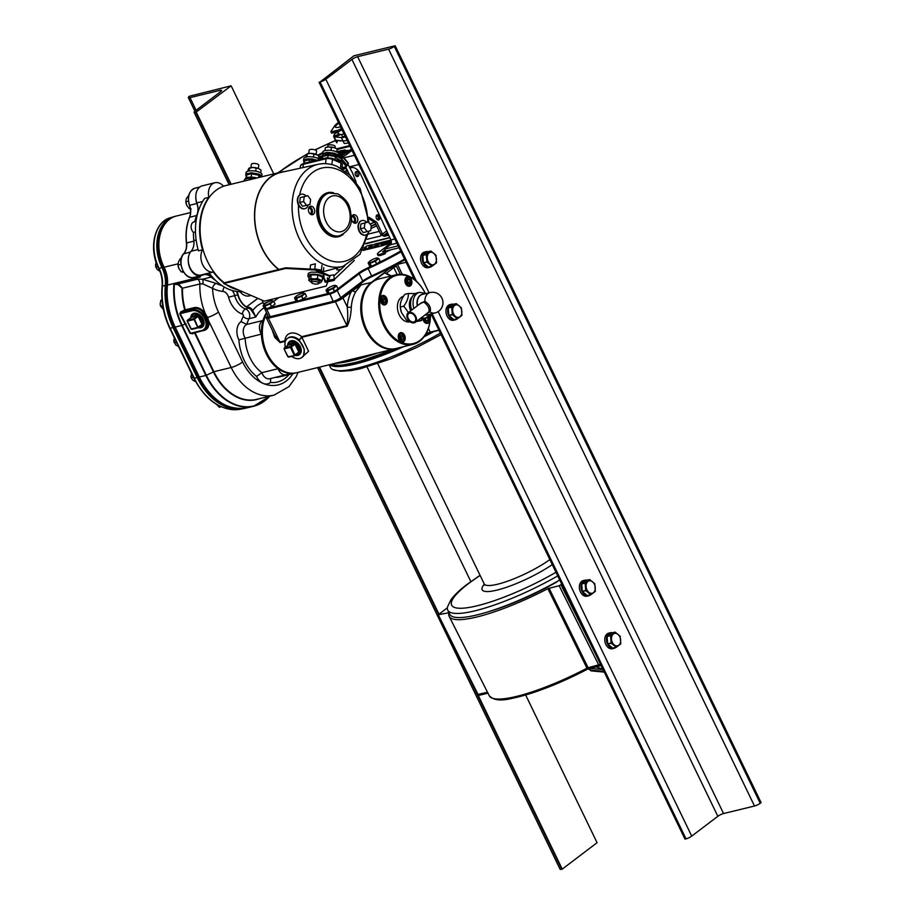 <?xml version="1.0" encoding="UTF-8"?>
<svg xmlns="http://www.w3.org/2000/svg" width="915" height="915" viewBox="0 0 915 915"><rect width="100%" height="100%" fill="white"/><g stroke="black" fill="none" stroke-linecap="round" stroke-linejoin="round"><path stroke-width="1.37" d="M285.308 347.185A11.941 8.121 52.8 0 1 287.39 338.481A11.941 8.121 52.8 0 1 289.529 337.475A11.941 8.121 52.8 0 1 302.053 344.498A11.941 8.121 52.8 0 1 301.824 357.502A11.941 8.121 52.8 0 1 299.697 358.508A11.941 8.121 52.8 0 1 291.679 356.381M301.824 357.502L303.46 356.255L304.34 349.427L299.068 339.82A2.859 0.675 129.9 0 0 301.653 336.709A2.859 2.013 -103.7 0 1 301.881 337.292L308.595 351.28L301.31 357.845M299.216 354.78A8.212 5.593 -127.2 0 0 300.578 347.265A8.212 5.593 -127.2 0 0 296.918 342.427A8.212 5.593 -127.2 0 0 291.119 340.757A8.212 5.593 -127.2 0 0 289.312 341.73M296.963 342.473A7.903 5.376 -127.2 0 0 291.428 340.895A7.903 5.376 -127.2 0 0 291.245 340.94M413.854 278.297L412.985 278.503M397.179 274.534L393.827 267.592L389.893 268.335L395.097 265.224A4.484 0.938 154.2 0 1 397.465 264.378L406.111 262.273M395.097 265.224L396.424 266.185L400.324 274.26M438.983 330.281L430.233 332.168L438.88 330.052M377.117 353.11A87.874 18.266 154.2 0 1 373.709 354.334A2.859 1.338 70.6 0 0 373.526 353.979M373.709 354.334C358.314 359.446 346.144 362.42 337.212 363.221A2.859 2.505 86.7 0 0 337.017 362.878M266.768 313.227A35.651 25.037 76.3 0 0 282.278 370.678A35.651 25.037 76.3 0 0 290.215 373.08M361.139 284.897L355.798 291.645A2.859 1.647 30.3 0 1 352.664 290.684L361.139 284.897L371.353 282.403A1.43 0.972 52.8 0 1 371.684 282.392M335.313 301.664L335.348 301.653A5.97 1.235 -25.8 0 0 342.953 298.004L352.664 290.684M355.798 291.645A35.811 25.151 76.3 0 0 351.291 307.143A2.859 0.846 4.2 0 1 347.254 306.902A38.682 27.164 -103.7 0 1 351.291 291.679M351.291 307.143C351.017 314.657 349.656 321.028 347.185 326.255A2.859 2.013 76.3 0 0 346.957 325.671C347.872 320.09 347.975 313.834 347.254 306.902L342.953 298.004M300.497 353.121A7.903 5.376 -127.2 0 0 300.555 347.208M284.965 345.264L285.137 341.375A2.859 1.258 -170 0 1 285.32 341.478M347.185 326.255L301.881 337.292A2.859 1.018 -42.1 0 1 299.068 339.82A11.941 8.121 -127.2 0 0 290.158 337.006A11.941 8.121 -127.2 0 0 288.019 338.001A11.941 8.121 -127.2 0 0 287.71 338.253M285.457 341.101A2.859 1.647 3.5 0 0 284.908 340.78A2.859 2.013 76.3 0 1 285.137 341.375L280.116 342.599L274.763 337.429L272.121 329.789M268.072 316.03L267.637 316.35A5.97 1.235 -25.8 0 0 266.391 317.951L274.843 335.428L279.887 342.004L284.908 340.78A14.8 10.076 52.8 0 1 290.604 333.209A14.8 10.076 52.8 0 1 301.653 336.709L346.957 325.671L335.348 301.653M266.391 317.951A5.97 1.235 -25.8 0 0 268.278 317.997L268.312 317.985M390.694 276.09A47.752 33.535 76.3 0 0 384.323 273.002L386.187 273.379A47.752 33.535 -103.7 0 1 391.22 275.953M373.892 280.916L384.323 273.002M430.691 314.497L431.285 314.348M430.45 332.351A4.85 1.006 -25.8 0 0 426.63 333.918L426.539 333.655A4.484 0.938 154.2 0 1 430.233 332.168L428.414 328.405M393.084 267.203A2.859 0.698 108.1 0 1 393.267 266.173M268.106 316.11A5.97 1.235 -25.8 0 0 267.557 317.116A5.97 1.235 -25.8 0 0 269.456 317.162L332.854 301.71A5.97 1.235 -25.8 0 0 340.46 298.061L363.358 280.688A11.941 2.482 154.2 0 1 371.707 275.895A87.851 18.266 -25.8 0 0 404.579 259.105M363.358 280.688L363.678 281.34A11.941 2.482 154.2 0 1 372.016 276.547A87.851 18.266 -25.8 0 0 404.887 259.757M267.557 317.116L267.878 317.768A5.97 1.235 -25.8 0 0 269.765 317.814L333.163 302.362A5.97 1.235 -25.8 0 0 340.78 298.713L363.678 281.34M340.46 298.061L340.78 298.713M391.163 240.748L389.916 240.325L380.869 246.124L390.888 243.138M390.225 240.977L383.008 245.597M390.053 243.676L387.159 244.374L386.839 243.722L391.346 241.835M391.323 242.635L386.839 243.722M389.767 237.545L365.748 243.459M266.745 308.721L266.814 309.373A5.81 1.212 154.2 0 1 264.973 309.327L268.347 316.636A5.959 1.235 -25.8 0 0 270.234 316.682L333.174 301.355A5.959 1.235 -25.8 0 0 340.769 297.707L362.798 280.997A12.696 2.642 154.2 0 1 371.673 275.895A87.794 18.254 -25.8 0 0 404.567 259.094M336.423 289.964L337.166 290.49A5.81 1.212 154.2 0 1 329.755 294.047L266.814 309.373L270.234 316.682M338.001 288.717L358.371 273.265L359.195 273.779L337.166 290.49L340.769 297.707M338.138 267.672A8.224 1.716 -25.8 0 0 341.615 268.976M278.789 297.615L273.779 301.412M365.588 243.905L389.859 237.751M362.775 250.001L366.377 247.679L363.083 250.458L365.222 249.932L371.867 246.341L366.915 249.52L370.403 248.674L379.45 242.875L374.99 243.962L368.642 247.325L372.176 244.637L367.109 245.872L363.827 247.988M389.069 240.531L381.704 242.315A4.918 1.018 -25.8 0 0 377.769 244.133A4.049 0.846 -25.8 0 0 375.665 246.009L378.719 245.369L377.987 245.986L371.044 248.514L379.073 246.558A3.877 0.801 -25.8 0 0 382.928 244.58L384.014 243.756L380.812 243.985L381.852 243.23L386.702 242.04L389.069 240.531M391.323 241.56L389.55 241.995L391.254 241.125M390.934 240.073L389.916 240.325M387.239 241.697L382.024 242.967A4.918 1.018 -25.8 0 0 378.078 244.785A4.049 0.846 -25.8 0 0 376.454 245.918M375.996 246.478A4.049 0.846 -25.8 0 0 375.974 246.661L379.027 246.021L378.295 246.638L373.194 247.988M383.671 244.019L381.132 244.637L384.289 243.367M294.55 342.679A7.56 5.147 -127.2 0 0 287.95 344.292A1.43 0.972 52.8 0 1 288.145 344.2L294.321 342.702A1.43 0.972 52.8 0 1 294.55 342.679M295.236 355.375A7.56 5.147 -127.2 0 0 299.537 353.007A7.56 5.147 -127.2 0 0 299.834 351.863L298.862 352.161L294.927 344.029L288.031 345.149L288.145 344.2M295.922 343.72L299.72 351.589A1.43 0.972 52.8 0 1 299.834 351.863A7.56 5.147 -127.2 0 0 295.774 343.457A1.43 0.972 52.8 0 1 295.922 343.72L291.347 346.934L290.547 346.419L294.207 343.651L294.321 342.702A7.148 4.861 -127.2 0 1 295.911 343.685M295.179 355.386L298.622 352.778L299.342 353.087A1.43 0.972 52.8 0 0 299.537 353.007L298.862 352.161M287.939 345.195L284.039 348.867L287.973 356.553M284.382 347.929L284.268 348.878L290.444 347.368L290.547 346.419L284.382 347.929M294.676 355.615L288.065 356.736L295.088 355.489L291.347 346.934L290.444 347.368L294.241 355.237L299.72 351.589M295.213 355.397A8.189 5.57 -127.2 0 0 299.948 346.865A8.189 5.57 -127.2 0 0 292.571 340.94A8.189 5.57 -127.2 0 0 287.63 345.424M271.092 300.795A4.964 1.029 154.2 0 1 271.961 300.646A4.964 1.029 154.2 0 1 271.16 302.488A4.964 1.029 154.2 0 1 265.304 305.187A4.964 1.029 154.2 0 1 264.012 304.489A4.964 1.029 154.2 0 1 271.092 300.795M271.949 300.749L273.734 301.184A5.982 1.247 154.2 0 1 273.699 301.241L270.314 303.814A5.982 1.247 154.2 0 1 270.154 303.906L264.973 306.045A5.982 1.247 154.2 0 1 264.904 306.056A5.982 1.247 154.2 0 1 264.847 306.068L263.062 305.633L264.435 308.481L266.219 308.915L264.847 306.068M270.154 303.906L271.526 306.754L266.345 308.893L264.973 306.045M263.062 305.633A5.982 1.247 154.2 0 1 263.085 305.576L263.897 304.638M273.699 301.241L275.083 304.089L271.686 306.662L270.314 303.814M302.556 293.132A4.964 1.029 154.2 0 1 303.437 292.983A4.964 1.029 154.2 0 1 302.625 294.824A4.964 1.029 154.2 0 1 296.769 297.524A4.964 1.029 154.2 0 1 295.488 296.826A4.964 1.029 154.2 0 1 302.556 293.132M303.414 293.086L305.198 293.521A5.982 1.247 154.2 0 1 305.175 293.578L301.778 296.151A5.982 1.247 154.2 0 1 301.618 296.243L296.437 298.37A5.982 1.247 154.2 0 1 296.38 298.393A5.982 1.247 154.2 0 1 296.311 298.404L294.527 297.97L295.9 300.818L297.684 301.252L296.311 298.404M301.618 296.243L302.991 299.091L297.821 301.218L296.437 298.37M294.527 297.97A5.982 1.247 154.2 0 1 294.561 297.913L295.362 296.975M305.175 293.578L306.548 296.426L303.151 298.999L301.778 296.151M334.021 285.469A4.964 1.029 154.2 0 1 334.901 285.32A4.964 1.029 154.2 0 1 334.101 287.161A4.964 1.029 154.2 0 1 328.233 289.861A4.964 1.029 154.2 0 1 326.952 289.163A4.964 1.029 154.2 0 1 334.021 285.469M334.879 285.411L336.674 285.857A5.982 1.247 154.2 0 1 336.64 285.915L333.243 288.488A5.982 1.247 154.2 0 1 333.083 288.58L327.913 290.707A5.982 1.247 154.2 0 1 327.844 290.73A5.982 1.247 154.2 0 1 327.776 290.741L325.992 290.307L327.376 293.155L329.16 293.589L327.776 290.741M337.978 288.683L336.674 285.857M333.083 288.58L334.467 291.416L329.286 293.555A5.982 1.247 154.2 0 1 329.16 293.589M327.913 290.707L329.286 293.555M325.992 290.307A5.982 1.247 154.2 0 1 326.026 290.249L326.827 289.3M336.64 285.915L338.012 288.763L334.627 291.336L333.243 288.488M376.156 258.11A4.964 1.029 154.2 0 1 377.037 257.961A4.964 1.029 154.2 0 1 376.237 259.803A4.964 1.029 154.2 0 1 370.369 262.502A4.964 1.029 154.2 0 1 369.088 261.804A4.964 1.029 154.2 0 1 376.156 258.11M377.014 258.053L378.81 258.499A5.982 1.247 154.2 0 1 378.776 258.556L375.379 261.13A5.982 1.247 154.2 0 1 375.219 261.21L370.049 263.348A5.982 1.247 154.2 0 1 369.98 263.371A5.982 1.247 154.2 0 1 369.912 263.383L368.127 262.948L369.511 265.785L371.296 266.231L369.912 263.383M375.219 261.21L376.603 264.058L371.421 266.196L370.049 263.348M368.127 262.948A5.982 1.247 154.2 0 1 368.162 262.891L368.962 261.942M378.776 258.556L380.148 261.404L376.763 263.978L375.379 261.13M447.355 607.823L438.262 614.731L448.956 612.73A87.977 18.289 -25.8 0 0 449.139 616.355A87.977 18.289 -25.8 0 0 547.891 588.631L559.134 585.714L561.764 584.228M437.965 615.109L477.619 694.531L487.512 692.243M438.262 614.731L478.076 694.542A1.43 1.006 76.3 0 0 479.517 695.148M549.046 588.173L588.139 667.733L586.973 668.202L547.891 588.631M600.949 665.274L600.492 665.617A1.43 0.972 -127.2 0 1 600.229 665.743A1.43 1.006 -103.7 0 1 599.954 665.868L589.306 668.465A1.43 1.006 76.3 0 1 588.139 667.733L600.492 664.336M587.247 669.277L589.58 668.339A1.43 1.006 76.3 0 1 589.306 668.465L587.247 669.277A84.958 17.66 154.2 0 1 493.768 698.602M448.819 613.302L448.956 612.73M558.036 580.968L556 582.455A80.577 16.756 -25.8 0 1 486.917 612.204M602.768 669.048L595.825 666.875M604.255 672.113L591.182 670.878L588.711 669.151L590.518 670.157L603.854 671.301M591.182 670.878A1.43 1.018 -76.7 0 1 590.518 670.157L589.66 668.385M557.738 575.901A86.513 17.991 154.2 0 1 447.732 610.133A86.513 17.991 154.2 0 1 447.515 606.897L450.901 599.863C454.412 594.99 459.879 589.763 467.291 584.205L480.055 575.306M447.732 610.133L449.711 614.24A86.513 17.991 -25.8 0 0 559.728 580.007M329.125 364.799L330.372 367.361A86.513 17.991 -25.8 0 0 332.774 369.534A86.513 17.991 -25.8 0 0 440.367 333.14M329.675 364.776A86.513 17.991 -25.8 0 0 403.732 346.625M424.08 336.8A86.513 17.991 -25.8 0 0 433.939 331.516M411.235 279.361A4.85 3.408 76.3 0 0 407.255 276.799A4.85 3.408 76.3 0 0 405.574 283.661A4.85 3.408 76.3 0 0 409.554 286.223A4.85 3.408 76.3 0 0 411.235 279.361M407.781 283.49A4.85 3.408 76.3 0 0 407.106 280.367A4.85 3.408 76.3 0 0 406.992 280.139M425.098 292.972A35.09 24.648 76.3 0 0 389.824 278.778A35.09 24.648 76.3 0 0 384.597 324.985A35.09 24.648 76.3 0 0 413.02 343.617A35.09 24.648 76.3 0 0 430.427 314.851M430.439 314.829A35.811 25.151 -103.7 0 1 413.054 344.36A35.811 25.151 -103.7 0 1 383.682 325.42A35.811 25.151 -103.7 0 1 396.103 274.763A35.811 25.151 -103.7 0 1 425.12 292.983M413.054 344.36L396.046 348.501A35.811 25.151 -103.7 0 1 366.675 329.56A35.811 25.151 -103.7 0 1 379.096 278.915A35.811 25.151 76.3 0 0 361.814 311.054A35.811 25.151 76.3 0 0 383.579 347.22A35.811 25.151 76.3 0 0 396.046 348.501A87.508 18.197 154.2 0 1 330.052 364.788M404.567 335.222A4.85 3.408 76.3 0 0 400.598 332.66A4.85 3.408 76.3 0 0 398.917 339.511A4.85 3.408 76.3 0 0 402.886 342.073A4.85 3.408 76.3 0 0 404.567 335.222M386.599 298.05A4.85 3.408 76.3 0 0 382.63 295.488A4.85 3.408 76.3 0 0 380.949 302.35A4.85 3.408 76.3 0 0 384.918 304.912A4.85 3.408 76.3 0 0 386.599 298.05M383.145 302.087A4.85 3.408 76.3 0 0 382.481 299.056A4.85 3.408 76.3 0 0 382.241 298.622M422.913 318.66A4.85 3.408 76.3 0 0 423.542 320.822A4.85 3.408 76.3 0 0 427.522 323.384A4.85 3.408 76.3 0 0 429.204 316.533A4.85 3.408 76.3 0 0 429.066 316.27M425.75 320.57A4.85 3.408 76.3 0 0 425.303 318.088M378.844 278.972A35.811 25.151 76.3 0 0 378.581 279.029A35.811 25.151 76.3 0 0 361.299 311.18A35.811 25.151 76.3 0 0 383.065 347.345A35.811 25.151 76.3 0 0 395.543 348.626A35.811 25.151 76.3 0 0 395.795 348.558M166.37 222.151A34.621 24.316 76.3 0 0 162.412 266.7A34.621 24.316 76.3 0 0 162.63 267.169A25.071 17.614 -103.7 0 1 162.801 267.5A25.071 17.614 -103.7 0 1 166.13 285.697A57.062 40.077 76.3 0 0 173.724 327.124L197.869 377.072A57.062 40.077 76.3 0 0 229.699 406.935M174.559 216.569A35.731 25.094 76.3 0 0 173.312 216.889A35.731 25.094 76.3 0 0 161.761 267.191A35.731 25.094 76.3 0 0 161.989 267.672A23.962 16.825 -103.7 0 1 165.341 285.389A58.171 40.855 76.3 0 0 173.072 327.616L197.217 377.563A58.171 40.855 76.3 0 0 243.55 408.628A58.171 40.855 76.3 0 0 245.54 408.17M163.705 266.562A35.227 24.739 -103.7 0 1 159.805 236.07M190.492 212.589L176.275 216.054A35.811 25.151 76.3 0 0 163.854 266.711A35.811 25.151 76.3 0 0 164.105 267.226L163.957 267.077A35.227 24.739 -103.7 0 1 163.785 266.723M251.831 310.974L252.712 310.482L255.8 317.036L251.831 310.974A5.97 4.198 76.3 0 0 248.869 308.286A17.911 12.581 -103.7 0 1 237.786 294.802A11.941 8.384 76.3 0 0 236.722 291.954A11.941 8.384 76.3 0 0 236.447 291.428M241.068 321.634A40.294 28.308 -103.7 0 1 243.253 316.487A1.475 1.041 76.3 0 0 242.418 314.108A22.395 15.727 -103.7 0 1 230.546 302.568A22.395 15.727 -103.7 0 1 228.556 297.226A7.446 5.227 76.3 0 0 223.031 291.428A49.25 34.598 -103.7 0 1 212.532 288.351A43.28 30.401 76.3 0 0 218.491 312.095L242.624 362.031A43.28 30.401 76.3 0 0 263.051 383.362A13.439 9.436 -103.7 0 1 256.715 376.74A13.439 9.436 -103.7 0 1 256.566 376.442A40.294 28.308 -103.7 0 1 244.374 360.704A40.294 28.308 -103.7 0 1 238.895 339.865A13.439 9.436 -103.7 0 1 238.746 339.568A13.439 9.436 -103.7 0 1 241.068 321.634L246.775 324.448L263.017 320.49A8.956 6.291 76.3 0 0 261.393 334.101A35.811 25.151 76.3 0 0 278.126 368.711A8.956 6.291 76.3 0 0 286.018 374.773A8.956 6.291 76.3 0 0 288.5 373.217A35.811 25.151 76.3 0 0 295.705 372.943A35.811 25.151 -103.7 0 1 283.227 371.662A35.811 25.151 -103.7 0 1 266.517 312.667A35.811 25.151 76.3 0 0 263.017 320.49M238.895 339.865L261.393 334.101M256.566 376.442L261.884 372.668L278.126 368.711M206.664 317.86L204.48 314.154C201.323 309.75 197.869 307.829 194.129 308.389L192.276 309.796A11.941 8.121 52.8 0 1 205.623 318.294A11.941 8.121 52.8 0 1 204.583 329.812A11.941 8.121 52.8 0 1 202.444 330.818L201.723 330.509A11.22 7.64 -127.2 0 0 204.708 318.729A11.22 7.64 -127.2 0 0 192.173 310.745L180.221 313.651L190.583 333.22L202.306 330.887L205.486 329.125A11.941 8.121 -127.2 0 0 207.739 321.211L206.664 317.86L207.545 317.448L208.723 320.993L207.739 321.211M216.283 283.456A4.484 2.745 116.4 0 0 212.532 288.351L202.833 283.89L199.859 283.97A4.484 3.157 76.3 0 0 197.686 279.178L202.547 279.224L216.283 283.456A44.766 31.442 76.3 0 0 221.979 285.594M202.833 283.89A4.484 1.887 96.2 0 0 202.547 279.224L211.525 276.971A13.508 9.493 76.3 0 0 202.638 275.06A13.325 9.367 -103.7 0 1 190.652 268.93M259.574 398.643A52.441 36.84 -103.7 0 1 213.412 371.902L194.529 332.831L192.55 333.781L190.114 333.403L179.786 313.925L180.77 311.866L184.739 309.956L194.3 307.612C198.258 306.982 201.918 308.973 205.292 313.571L204.48 314.154M182.028 288.225L182.531 288.191A52.235 36.691 76.3 0 0 185.23 309.819L185.059 310.608L184.739 309.956A52.441 36.84 -103.7 0 1 182.028 288.225L178.265 284.714L178.425 283.879L182.531 288.191L199.859 283.97A52.235 36.691 -103.7 0 0 205.292 313.571L207.545 317.448A8.956 1.864 154.2 0 0 218.491 312.095M288.98 374.578A40.294 28.308 -103.7 0 1 270.474 382.47L270.703 378.501M214.785 279.613A44.675 31.385 -103.7 0 1 211.525 276.971M193.957 242.098A13.416 9.425 76.3 0 0 193.877 241.148L193.911 241.137M257.79 298.324L246.467 306.914A17.82 12.513 -103.7 0 1 238.083 294.721A12.021 8.452 76.3 0 0 236.825 291.485M246.467 306.914L257.893 298.37M228.556 297.226L238.083 294.721M263.749 303.151L264.275 304.226L262.982 302.693A6.679 4.701 -103.7 0 1 262.331 300.303M263.211 303.14A40.294 28.308 -103.7 0 1 265.304 303.254A13.439 9.436 -103.7 0 1 268.267 301.824M200.099 277.131L167.434 285.091A58.205 40.889 76.3 0 0 175.2 327.124L199.333 377.06A58.205 40.889 76.3 0 0 247.073 407.838C227.698 410.904 211.708 400.644 199.104 377.049L205.864 375.47L181.73 325.534A58.205 40.889 -103.7 0 1 173.907 284.165L174.147 283.444M167.411 284.851A24.465 17.179 76.3 0 0 164.037 267.249M263.84 303.151L264.344 304.18L263.84 303.151M179.786 313.925L181.078 312.518L192.276 309.796L192.173 310.745M180.77 311.866L181.078 312.518L185.059 310.608L194.129 308.389L194.3 307.612M178.265 284.714L173.907 284.165M174.17 283.444L175.783 283.387L174.41 284.142A58 40.74 76.3 0 0 182.199 325.363L185.939 323.613M175.783 283.387L178.425 283.879L197.686 279.178M208.426 391.357A57.622 40.477 -103.7 0 1 199.264 377.072M167.399 285.091A57.622 40.477 -103.7 0 0 175.051 326.987L199.184 376.923L175.12 327.135M198.372 327.662A8.189 5.57 -127.2 0 0 203.107 319.129A8.212 5.593 -127.2 0 0 195.719 313.182A8.212 5.593 -127.2 0 0 190.778 317.699A8.189 5.57 -127.2 0 1 195.73 313.204A8.189 5.57 -127.2 0 1 203.107 319.129A8.212 5.593 -127.2 0 1 198.349 327.684M295.957 372.874A35.811 25.151 -103.7 0 1 295.705 372.943L296.22 372.817A35.811 25.151 -103.7 0 1 283.742 371.536A35.811 25.151 -103.7 0 1 266.7 313.067M351.429 149.465L346.842 151.375L347.929 150.323L346.51 150.666L343.274 153.182L351.429 149.465L351.749 150.14L345.573 153.365L345.241 152.702M345.573 153.365L343.571 153.789M340.277 155.378L344.429 153.251L338.424 155.744M343.342 153.937L344.749 153.914L341.375 156.053L340.106 156.362L341.135 155.333M339.808 155.744L337.99 156.774M343.48 154.223L342.073 154.738M340.163 155.138L338.39 156.03L337.624 154.704L334.501 153.217L326.998 152.302L322.538 153.88L324.013 156.259M340.106 156.362L339.774 155.699M341.249 153.217L338.596 154.315M342.187 153.743L343.4 153.446M342.176 152.473L346.385 150.701L342.244 151.707L338.63 154.029M340.952 153.228L343.594 152.496L344.486 151.913L342.073 152.508M341.901 151.924L337.978 152.782M340.769 152.656L338.31 153.125M339.488 153.48L338.447 153.32M341.844 151.799L340.712 152.531M338.642 153.926L339.419 153.354M322.698 156.922L320.776 157.757L322.686 157.025M322.846 156.431L318.489 158.569M322.172 157.346L321.52 157.289M322.583 157.906L321.68 158.386L322.629 157.472M320.044 159.45L320.033 158.226L318.809 158.993M319.781 158.901L322.538 158.226M349.976 167.617L350.639 167.456C354.608 167.056 357.902 169.218 360.51 173.942L390.877 239.947L394.845 238.987M376.683 225.959A78.301 16.276 -25.8 0 0 370.964 228.464M371.273 225.948A88.663 18.437 154.2 0 1 375.722 223.969M398.151 245.826L384.529 249.143L385.512 251.087L399.1 247.782M396.881 243.184L390.248 244.808L384.529 249.143M390.248 244.808A3.729 2.619 76.3 0 0 390.877 239.947M342.702 169.389L346.488 168.463M336.674 148.79L349.702 145.611M337.132 149.431L350.033 146.286M318.409 155.722A8.956 1.864 154.2 0 1 322.526 153.583M317.768 155.241A8.956 1.864 154.2 0 1 322.629 152.714M343.011 156.728A8.956 1.864 -25.8 0 0 346.636 154.441L352 150.369M339.957 140.624L341.318 140.75M318.523 158.352L319.472 157.952M337.372 152.336L345.596 150.575L345.275 149.9L336.88 151.57M319.907 158.558L318.98 159.141M337.99 156.785L338.356 156.019L336.262 155.642L338.39 155.802M339.156 155.287L338.459 155.516M345.355 151.696L342.565 152.382M343.674 152.656L344.623 152.416M339.991 156.133L338.035 156.865M342.107 154.795L341.432 155.218L342.221 155.024M323.064 155.539L318.66 157.128M318.626 157.494L323.407 155.699M336.869 151.707L345.275 149.9M338.55 154.692L340.803 154.132L338.504 155.138M340.243 141.059A64.107 13.325 154.2 0 1 341.078 140.727M369.969 224.061A72.331 15.04 154.2 0 1 374.327 222.162M341.421 128.489L340.288 129.141A2.859 0.595 154.2 0 1 337.589 130.273L331.779 131.691A2.859 0.595 154.2 0 1 330.875 131.669A2.859 0.595 154.2 0 1 330.933 131.417L334.558 125.984A16.001 3.328 154.2 0 1 337.555 123.102A16.001 3.328 154.2 0 1 338.493 122.416M338.619 122.679A14.926 3.1 -25.8 0 0 338.298 122.919A14.926 3.1 -25.8 0 0 335.187 126.899A14.926 3.1 -25.8 0 0 340.62 126.83M338.825 123.102A14.926 3.1 -25.8 0 0 338.504 123.342A14.926 3.1 -25.8 0 0 335.325 127.094M347.14 140.304A14.8 3.077 154.2 0 1 342.988 140.899L335.794 140.247A5.97 1.235 154.2 0 1 335.325 140.018A5.97 1.235 -25.8 0 0 335.794 140.247L342.988 140.899A14.8 3.077 -25.8 0 0 347.14 140.304M348.352 142.82A14.8 3.077 154.2 0 1 344.212 143.426L341.364 137.536A14.8 3.077 -25.8 0 0 345.504 136.93M334.169 136.884L337.017 142.763A5.97 1.235 154.2 0 1 336.548 142.546L333.7 136.655A5.97 1.235 -25.8 0 0 334.169 136.884L341.364 137.536M336.663 142.042A5.97 1.235 154.2 0 1 338.447 140.487M344.051 133.933A14.56 3.031 154.2 0 1 338.985 133.933L337.887 131.657M342.061 129.793L340.918 130.445A2.859 0.595 154.2 0 1 338.218 131.577L332.419 132.995A2.859 0.595 154.2 0 1 331.505 132.972L330.875 131.669M345.218 136.324A12.593 2.619 154.2 0 1 342.176 136.026L341.421 134.448M334.124 135.775A5.97 1.235 -25.8 0 0 333.7 136.655M338.138 132.195A5.204 1.087 -25.8 0 0 337.532 132.492M334.078 134.94A5.204 1.087 -25.8 0 0 333.986 135.077A5.204 1.087 -25.8 0 0 333.952 135.18A5.204 1.087 -25.8 0 0 333.952 135.42A5.204 1.087 -25.8 0 0 338.161 134.562A5.204 1.087 -25.8 0 0 339.122 134.128M337.726 132.892L337.361 132.137L336.262 132.618A8.338 7.983 -161.4 0 0 335.359 133.384A7.8 1.521 -113.4 0 1 335.405 133.201A7.8 1.521 -113.4 0 1 335.473 133.064A8.338 7.983 18.6 0 1 336.377 132.298L336.869 131.909M333.952 135.42L334.387 136.324A5.204 1.087 -25.8 0 0 338.596 135.466A5.204 1.087 -25.8 0 0 340.586 134.494M338.356 132.641A7.8 7.48 -161.4 0 0 337.292 133.098A8.338 1.624 -113.4 0 1 337.246 132.469L336.262 132.618M162.79 306.205L162.447 303.929M162.127 299.56L160.766 300.394L160.217 304.466A5.227 3.671 -103.7 0 1 160.205 304.398M160.159 303.448L160.663 306.239L163.396 309.51M160.628 306.148A5.227 3.671 -103.7 0 1 160.605 306.102A5.227 3.671 -103.7 0 1 160.217 304.466M160.766 300.394L162.024 300.097M160.605 306.102L162.412 305.804M194.083 378.638L193.088 376.58M191.429 372.165L191.315 378.009L193.076 377.575M191.315 378.009L192.619 380.091L195.696 381.738M191.292 377.918A5.227 3.671 -103.7 0 1 190.858 376.168M174.422 336.995L173.861 341.043A5.227 3.671 -103.7 0 1 173.861 340.998M173.816 340.048L175.611 344.909L178.585 346.579M174.285 342.748A5.227 3.671 -103.7 0 1 174.262 342.69A5.227 3.671 -103.7 0 1 173.861 341.055L173.861 341.043M174.262 342.69L176.069 342.404L176.092 341.409M177.087 343.468L176.069 342.404M156.145 261.667L155.573 265.716A5.227 3.671 -103.7 0 0 155.584 265.727L155.573 265.716M155.527 264.721L156.03 267.5L157.792 266.482M155.996 267.42A5.227 3.671 -103.7 0 1 155.985 267.363L157.334 269.582L159.976 271.343M158.341 267.66L157.78 267.077M155.985 267.363A5.227 3.671 -103.7 0 1 155.584 265.727M215.608 403.378L219.326 407.267L221.075 406.843M191.098 317.459L187.541 320.193L193.717 318.683L197.983 327.879L202.021 324.425L198.166 316.418L193.603 319.632L187.426 321.142L191.224 329L197.4 327.501L202.878 323.853A1.43 0.972 52.8 0 1 202.993 324.127A7.56 5.147 -127.2 0 0 198.932 315.721A1.43 0.972 52.8 0 1 199.081 315.984A7.148 4.861 -127.2 0 0 197.491 314.977A1.43 0.972 52.8 0 1 197.709 314.943A7.56 5.147 -127.2 0 0 191.109 316.544A1.43 0.972 52.8 0 1 191.304 316.464L197.48 314.966L197.365 315.915L191.189 317.413L191.304 316.464M198.166 316.418L199.081 315.984L202.878 323.853M198.395 327.639A7.56 5.147 -127.2 0 0 202.707 325.271A7.56 5.147 -127.2 0 0 202.993 324.127L202.021 324.425M202.501 325.351A1.43 0.972 52.8 0 0 202.707 325.271L200.9 325.74M191.063 317.471L187.415 320.25A0.721 0.721 0 0 0 187.198 321.131L187.541 320.193L187.198 321.131L190.995 329L198.12 327.81L194.518 319.198M193.717 318.683L197.365 315.915M191.201 209.009L189.142 208.609L186.774 205.372L185.837 201.792L186.248 198.772L188.81 195.227M190.297 208.826A6.714 4.712 -103.7 0 1 189.577 208.506M189.142 208.609L190.217 208.357M186.774 205.372L186.431 204.56A6.714 4.712 -103.7 0 1 185.905 202.455L185.837 201.792L188.444 201.151M183.755 272.304L181.296 271.881L178.928 268.644L178.002 265.053L178.414 262.033L180.266 258.671L181.273 258.419M178.928 268.644L178.585 267.832A6.714 4.712 -103.7 0 1 178.07 265.716L178.002 265.053L180.907 264.344M181.296 271.881L183.206 271.412M411.739 310.059A13.187 9.264 -103.7 0 1 416.977 292.96L419.447 292.365A13.187 9.264 -103.7 0 0 413.866 308.447M411.716 310.082A11.426 8.029 -103.7 0 1 410.606 304.832M418.429 319.964L421.438 320.65L422.741 318.695M421.438 320.65L416.382 321.531M409.565 321.257L406.878 320.616L401.468 312.553A13.187 9.264 -103.7 0 1 401.456 312.507A13.187 9.264 -103.7 0 1 400.45 308.378L400.301 307.028C399.935 303.277 401.433 299.045 404.819 294.31L408.296 293.463C408.673 297.215 407.164 301.447 403.778 306.182L408.502 312.621M410.206 321.771L410.046 321.806A13.187 9.264 -103.7 0 1 399.226 314.829A13.187 9.264 -103.7 0 1 403.526 296.243M421.46 317.665A13.187 9.264 -103.7 0 0 425.692 317.997L423.222 318.592A13.187 9.264 -103.7 0 1 420.191 318.626M427.248 314.92A10.568 7.423 -103.7 0 1 427.122 314.943A10.568 7.423 -103.7 0 1 424.949 315.023M428.14 314.634A10.568 7.423 -103.7 0 1 427.362 314.886A10.568 7.423 -103.7 0 1 425.063 314.943M419.619 304.077L424.869 301.195A10.5 7.377 -103.7 0 1 427.98 293.521A10.5 7.377 -103.7 0 1 429.97 292.56L422.375 294.413A10.5 7.377 -103.7 0 0 417.537 305.667A10.568 7.423 -103.7 0 1 422.364 294.356A10.568 7.423 -103.7 0 1 423.165 294.218M417.286 305.85A10.568 7.423 -103.7 0 1 422.124 294.413A10.568 7.423 -103.7 0 1 422.238 294.378M401.456 312.507L400.415 308.103M400.301 307.028L403.778 306.182M406.878 320.616L408.57 320.204M415.41 293.566L408.296 293.463M410.698 310.848A11.426 8.029 -103.7 0 1 412.253 296.757M408.33 285.263A3.877 2.722 76.3 0 0 411.167 281.488A3.877 2.722 76.3 0 0 410.869 280.264A3.877 2.722 76.3 0 0 408.479 277.76A3.877 2.722 76.3 0 0 405.608 280.779A3.877 2.722 76.3 0 0 408.33 285.263M407.118 285.617A4.472 3.145 76.3 0 0 407.907 285.949A4.472 3.145 76.3 0 0 411.178 281.58A4.472 3.145 76.3 0 0 411.167 281.534M410.858 280.23A4.472 3.145 76.3 0 0 410.835 280.173A4.472 3.145 76.3 0 0 408.079 277.279A4.472 3.145 76.3 0 0 405.379 278.457M410.275 282.003L409.382 279.59L407.518 279.109L406.535 281.031L407.427 283.433L409.291 283.925L410.275 282.003L408.284 282.483L407.404 280.07L409.382 279.59M408.284 282.483L407.758 283.524M400.278 340.266A3.877 2.722 76.3 0 0 403.321 340.838A3.877 2.722 76.3 0 0 404.51 337.338A3.877 2.722 76.3 0 0 404.213 336.125A3.877 2.722 76.3 0 0 403.206 334.478A3.877 2.722 76.3 0 0 399.352 334.867A3.877 2.722 76.3 0 0 400.278 340.266M400.461 341.467A4.472 3.145 76.3 0 0 404.522 337.441A4.472 3.145 76.3 0 0 404.51 337.383M404.19 336.079A4.472 3.145 76.3 0 0 404.178 336.034A4.472 3.145 76.3 0 0 403.012 334.135A4.472 3.145 76.3 0 0 398.723 334.318M401.399 337.017L401.353 339.511L403.332 339.03L403.378 336.537L401.788 334.867L400.152 335.702L401.399 337.017L403.378 336.537M403.332 339.03L401.696 339.865L400.107 338.207L400.152 335.702M401.147 339.293A2.242 1.567 76.3 0 0 400.61 336.182A2.242 1.567 76.3 0 0 400.152 335.828M385.181 303.78A3.877 2.722 76.3 0 0 386.542 300.177A3.877 2.722 76.3 0 0 386.244 298.953A3.877 2.722 76.3 0 0 382.367 296.62A3.877 2.722 76.3 0 0 381.349 301.561A3.877 2.722 76.3 0 0 385.181 303.78M382.493 304.295A4.472 3.145 76.3 0 0 384.986 304.432A4.472 3.145 76.3 0 0 386.553 300.269A4.472 3.145 76.3 0 0 386.542 300.223M386.222 298.908A4.472 3.145 76.3 0 0 386.21 298.862A4.472 3.145 76.3 0 0 381.738 296.174A4.472 3.145 76.3 0 0 380.754 297.146M385.387 299.297L383.774 297.684L382.161 298.587L383.408 299.777L385.387 299.297L385.398 301.813L383.785 302.716L382.161 301.104L382.161 298.587M383.385 302.316L385.398 301.813M383.408 299.777L383.419 302.293M423.588 318.512A3.877 2.722 76.3 0 0 424.915 321.577A3.877 2.722 76.3 0 0 427.946 322.149A3.877 2.722 76.3 0 0 429.135 318.649A3.877 2.722 76.3 0 0 428.838 317.436A3.877 2.722 76.3 0 0 428.506 316.704A4.472 3.145 76.3 0 1 428.803 317.345A4.472 3.145 76.3 0 1 428.826 317.391M425.086 322.778A4.472 3.145 76.3 0 0 429.146 318.752A4.472 3.145 76.3 0 0 429.135 318.695M425.704 317.985L428.014 317.848L427.511 317.311M425.99 320.833L427.968 320.341L426.321 321.176L424.732 319.518L424.754 318.226M427.968 320.341L428.014 317.848M367.087 239.284L380.411 236.036L381.99 234.835M379.302 231.369L368.242 234.068M378.261 219.886A2.608 1.83 76.3 0 0 378.913 217.084A2.608 1.83 76.3 0 0 376.969 215.025A2.608 1.83 76.3 0 1 378.913 217.084A2.608 1.83 76.3 0 1 378.261 219.886A2.608 1.83 76.3 0 1 378.169 219.955A2.608 1.83 76.3 0 0 378.261 219.886M376.603 215.357A2.608 1.83 -103.7 0 1 378.089 217.358A2.608 1.83 -103.7 0 1 377.701 219.829M355.649 171.986A2.608 1.83 -103.7 0 1 357.125 173.999A2.608 1.83 -103.7 0 1 356.736 176.458M369.019 218.788L375.081 222.642L380.8 234.469L382.184 233.428M347.22 169.824L345.355 171.242M385.455 250.95L382.47 251.797L384.963 250.001M379.107 219.68A2.608 1.83 -103.7 0 1 378.616 219.92A2.608 1.83 -103.7 0 1 376.328 218.182A2.608 1.83 -103.7 0 1 376.877 215.082A2.608 1.83 -103.7 0 1 377.38 214.842A2.608 1.83 -103.7 0 1 379.668 216.581A2.608 1.83 -103.7 0 1 379.107 219.68M386.061 251.98L384.952 252.506L385.455 253.569A8.212 1.704 154.2 0 1 380.549 255.365A8.212 1.704 154.2 0 1 377.952 255.308L377.438 254.233A8.212 1.704 154.2 0 1 379.142 252.048L391.3 242.818M390.739 249.818L384.941 252.494A8.212 1.704 154.2 0 1 380.034 254.301A8.212 1.704 154.2 0 1 377.438 254.233M358.142 176.321A2.608 1.83 -103.7 0 1 355.512 175.177A2.608 1.83 -103.7 0 1 355.924 171.723A2.608 1.83 -103.7 0 1 358.554 172.866A2.608 1.83 -103.7 0 1 358.142 176.321M351.657 167.319L350.342 168.314M347.54 170.453L345.927 171.677M368.905 217.232L376.774 222.231L382.481 234.057L381.647 234.263A2.711 1.841 52.8 0 0 384.677 236.196L388.692 235.212M388.2 234.137L384.151 235.121A1.487 1.018 52.8 0 1 382.481 234.057L386.702 230.866M414.232 322.846A5.97 4.06 -127.2 0 0 415.296 322.343A5.97 4.06 -127.2 0 0 415.41 315.847A5.97 4.06 -127.2 0 0 409.154 312.335A5.97 4.06 -127.2 0 0 408.079 312.839A5.97 4.06 -127.2 0 0 407.976 319.335A5.97 4.06 -127.2 0 0 414.232 322.846M424.057 302.247A1.43 1.052 -67.7 0 0 424.869 301.195C429.558 304.466 431.297 308.046 430.05 311.924A1.43 1.258 -135.8 0 0 428.803 312.072L427.717 312.621L428.803 312.072C429.753 308.652 428.174 305.381 424.057 302.247L421.426 302.705L408.079 312.839M409.565 313.193A4.987 3.397 -127.2 0 0 408.673 313.616A4.987 3.397 -127.2 0 0 408.582 319.049A4.987 3.397 -127.2 0 0 413.82 321.988A4.987 3.397 -127.2 0 0 414.712 321.565A4.987 3.397 -127.2 0 0 414.804 316.132A4.987 3.397 -127.2 0 0 409.565 313.193M429.97 292.56A10.5 10.5 0 0 1 438.8 311.134A10.5 10.5 0 0 1 434.945 312.976A10.5 7.377 -103.7 0 1 430.05 311.924L427.991 312.713M434.945 312.976L427.351 314.829A10.5 7.377 -103.7 0 1 425.12 314.886M328.428 280.345L329.926 276.502L314.932 269.994L315.012 269.319L285.72 267.798L223.809 282.884A53.722 37.732 -103.7 0 1 213.286 272.007L209.158 273.002A53.722 37.732 -103.7 0 0 228.27 289.06A53.722 37.732 -103.7 0 0 242.452 291.679M314.932 269.994L285.64 268.472L285.72 267.798M329.926 276.502L330.006 275.827L315.012 269.319M285.64 268.472L223.729 283.558L264.286 301.149L326.197 286.063L327.867 281.774M223.729 283.558L223.809 282.884M228.224 285.503A53.722 37.732 76.3 0 0 232.89 287.928A53.722 37.732 76.3 0 0 237.648 289.598M240.096 291.736A13.37 9.39 76.3 0 0 244.614 295.419A13.37 9.39 76.3 0 0 249.269 295.888L251.133 295.442M238.861 290.112A53.722 37.732 -103.7 0 1 232.399 288.053A53.722 37.732 -103.7 0 1 226.108 284.588M196.027 221.407L194.026 221.888A5.97 4.198 76.3 0 0 191.132 226.314A5.97 4.198 76.3 0 0 193.465 232.41A44.766 31.442 76.3 0 0 193.854 240.588A13.37 9.39 -103.7 0 1 191.121 251.248A13.37 9.39 76.3 0 0 188.73 263.955A13.37 9.39 76.3 0 0 196.428 274.511A13.37 9.39 76.3 0 0 201.083 274.992L209.169 273.013M213.286 272.007A13.37 9.39 -103.7 0 1 209.043 271.435A13.37 9.39 -103.7 0 1 202.558 249.806A53.722 37.732 -103.7 0 1 208.814 197.377L204.686 198.383A53.722 37.732 -103.7 0 0 198.429 250.813L202.558 249.806M205.589 273.894A13.37 9.39 -103.7 0 1 211.182 276.433A44.766 31.442 76.3 0 0 213.847 278.652M312.026 206.39A4.358 3.065 76.3 0 0 310.505 206.23A4.358 3.065 76.3 0 0 308.412 210.141A4.358 3.065 76.3 0 0 311.054 214.545A4.358 3.065 76.3 0 0 312.575 214.693A4.358 3.065 76.3 0 0 314.68 210.782A4.358 3.065 76.3 0 0 312.026 206.39M311.397 214.67A4.358 3.065 76.3 0 0 312.37 210.507A4.358 3.065 76.3 0 0 309.83 206.916A4.358 3.065 76.3 0 0 309.487 206.801M309.979 213.79A2.859 2.013 76.3 0 0 310.025 213.778A2.859 2.013 76.3 0 0 311.409 211.205A2.859 2.013 76.3 0 0 309.67 208.323A2.859 2.013 76.3 0 0 308.664 208.22A2.859 2.013 76.3 0 0 308.618 208.231M355.134 214.888A4.358 3.065 76.3 0 0 353.613 214.728A4.358 3.065 76.3 0 0 351.509 218.639A4.358 3.065 76.3 0 0 354.162 223.043A4.358 3.065 76.3 0 0 355.683 223.191A4.358 3.065 76.3 0 0 357.788 219.28A4.358 3.065 76.3 0 0 355.134 214.888M354.505 223.169A4.358 3.065 76.3 0 0 355.478 219.005A4.358 3.065 76.3 0 0 352.938 215.414A4.358 3.065 76.3 0 0 352.595 215.3M353.087 222.288A2.859 2.013 76.3 0 0 353.133 222.276A2.859 2.013 76.3 0 0 354.517 219.703A2.859 2.013 76.3 0 0 352.767 216.821A2.859 2.013 76.3 0 0 351.772 216.718A2.859 2.013 76.3 0 0 351.726 216.729M366.789 222.368A7.457 5.238 76.3 0 0 364.673 220.801A7.457 5.238 76.3 0 0 362.077 220.538A7.457 5.238 76.3 0 0 358.474 227.229A7.457 5.238 76.3 0 0 363.003 234.766A7.457 5.238 76.3 0 0 365.611 235.029A7.457 5.238 76.3 0 0 368.974 231.14M361.882 220.584A7.457 5.238 76.3 0 0 361.677 220.629A7.457 5.238 76.3 0 0 358.074 227.332A7.457 5.238 76.3 0 0 362.615 234.858A7.457 5.238 76.3 0 0 365.211 235.132A7.457 5.238 76.3 0 0 365.405 235.075M306.09 196.039A7.457 5.238 76.3 0 0 303.974 194.472A7.457 5.238 76.3 0 0 301.378 194.197A7.457 5.238 76.3 0 0 297.775 200.9A7.457 5.238 76.3 0 0 302.305 208.437A7.457 5.238 76.3 0 0 304.912 208.7A7.457 5.238 76.3 0 0 308.275 204.8M301.184 194.255A7.457 5.238 76.3 0 0 300.978 194.3A7.457 5.238 76.3 0 0 299.663 194.906A7.457 5.238 76.3 0 0 298.462 204.983A7.457 5.238 76.3 0 0 301.916 208.529A7.457 5.238 76.3 0 0 304.512 208.792A7.457 5.238 76.3 0 0 304.706 208.746M245.963 178.025L246.307 175.108L251.888 173.45L258.922 175.234L251.579 173.827L251.179 177.155M246.307 175.108L251.888 173.45M260.398 177.133L258.922 175.234L258.648 177.556M245.048 179.34L245.083 179.066A8.212 2.745 6.8 0 1 256.943 177.979M254.233 178.631A8.956 2.997 -173.2 0 0 244.168 180.438L244.088 181.101M303.62 201.517L306.525 205.326L310.013 204.285L310.585 199.447L307.68 195.65L304.192 196.679L303.62 201.517L299.663 202.478L302.568 206.287L306.525 205.326M304.192 196.679L300.234 197.651L299.663 202.478M307.68 195.65L300.234 197.651M364.319 227.846L360.361 228.819L363.266 232.616L370.712 230.626L371.284 225.788L368.379 221.979L364.902 223.008L364.319 227.846L367.224 231.655M364.902 223.008L360.933 223.981L360.361 228.819M368.379 221.979L360.933 223.981M278.949 269.456A53.459 37.549 -103.7 0 1 254.713 214.11A53.459 37.549 -103.7 0 1 281.282 172.329L318.203 164.288A52.532 36.897 -103.7 0 0 292.194 211.136A52.532 36.897 -103.7 0 0 324.15 264.618A52.532 36.897 -103.7 0 0 343.056 266.345L323.304 271.675M278.675 269.513A53.722 37.732 -103.7 0 1 254.519 214.362A53.722 37.732 -103.7 0 1 280.596 172.214A53.722 37.732 -103.7 0 1 284.931 171.528M193.465 232.41L195.49 231.918M208.814 197.377A13.37 9.39 -103.7 0 1 214.899 182.737L202.295 185.814A13.37 9.39 76.3 0 0 196.885 202.89A13.37 9.39 -103.7 0 1 196.931 214.762A44.766 31.442 76.3 0 0 194.746 221.716M214.899 182.737A13.37 9.39 -103.7 0 1 223.523 186.214A53.722 37.732 -103.7 0 1 225.685 185.596A53.722 37.732 -103.7 0 1 225.925 185.528M204.743 254.839A53.001 37.229 -103.7 0 1 204.72 254.782A53.001 37.229 -103.7 0 1 200.671 238.175A53.001 37.229 -103.7 0 1 200.671 238.117M280.596 172.214L226.177 185.471A53.722 37.732 76.3 0 0 200.66 238.06A53.722 37.732 76.3 0 0 204.766 254.896A53.722 37.732 76.3 0 0 224.255 282.769M308.744 153.491L309.133 150.22A3.729 1.247 6.8 0 1 311.466 149.351A3.729 1.247 6.8 0 1 315.423 150.037A3.729 1.247 6.8 0 1 316.544 151.101L316.155 154.383M335.004 159.599L335.359 156.602L328.016 155.207L322.743 156.488L328.325 154.829L334.867 156.076L337.441 159.29L337.292 160.583M328.325 154.829L327.73 157.655M322.743 156.488L322.469 158.855M314.657 160.766L309.362 159.748L304.089 161.04L303.803 163.408M304.089 161.04L309.67 159.37L309.076 162.115M309.67 159.37L315.664 160.514M327.627 147.052L327.799 145.679A3.729 1.247 6.8 0 1 330.121 144.81A3.729 1.247 6.8 0 1 334.078 145.485A3.729 1.247 6.8 0 1 335.199 146.56L335.039 147.933M250.962 167.571L251.351 164.3A3.729 1.247 6.8 0 1 253.684 163.43A3.729 1.247 6.8 0 1 257.641 164.105A3.729 1.247 6.8 0 1 258.762 165.18L258.373 168.452M312.61 283.421A3.74 1.247 -173.2 0 0 316.579 284.108A3.74 1.247 -173.2 0 0 318.912 283.238A3.74 1.247 -173.2 0 0 317.779 282.163A3.74 1.247 -173.2 0 0 313.822 281.488A3.74 1.247 -173.2 0 0 311.489 282.358A3.74 1.247 -173.2 0 0 312.61 283.421M259.608 176.115A8.018 2.676 -173.2 0 0 261.221 175.52M261.713 176.618L261.964 174.559A8.018 2.676 -173.2 0 0 259.551 172.26A8.018 2.676 -173.2 0 0 251.042 170.785A8.018 2.676 -173.2 0 0 246.032 172.661L245.792 174.719M261.69 176.824L261.347 175.6L258.716 174.033L251.328 172.798L246.101 174.067L245.815 175.314L246.764 176.412M249.623 167.891A5.97 1.99 6.8 0 1 249.955 167.788A5.97 1.99 6.8 0 1 252.86 167.456L248.731 168.463L247.679 171.299M249.143 170.956L249.509 167.925L248.731 168.463M260.683 172.844L261.015 170.121L258.613 168.554L252.86 167.456A5.97 1.99 6.8 0 1 258.613 168.554A5.97 1.99 6.8 0 1 259.357 168.932M246.535 173.758A8.018 2.676 -173.2 0 0 247.542 174.502M245.815 174.559L245.815 175.314M259.826 174.605L259.128 175.486M248.88 174.182L247.508 173.438M258.968 175.291L259.082 174.33M255.72 171.151L256.097 167.983M319.438 159.599A8.018 2.676 -173.2 0 0 317.333 158.181A8.018 2.676 -173.2 0 0 308.824 156.717A8.018 2.676 -173.2 0 0 303.826 158.581L303.574 160.64M318.466 158.775L318.797 156.042L316.396 154.475A5.97 1.99 6.8 0 1 317.093 154.818A5.97 1.99 6.8 0 1 317.139 154.852L310.643 153.377L307.291 153.846L305.461 157.22M304.318 159.679A8.018 2.676 -173.2 0 0 305.324 160.434M317.082 160.308L312.198 158.924L306.388 158.936L303.597 160.48L304.546 162.344M303.597 160.48L303.597 161.234M306.662 160.102L305.29 159.359M307.406 153.811A5.97 1.99 6.8 0 1 307.737 153.709A5.97 1.99 6.8 0 1 310.643 153.377A5.97 1.99 6.8 0 1 316.396 154.475M306.925 156.877L307.291 153.846L306.514 154.383M313.502 157.083L313.879 153.914M321.977 265.201L321.382 270.2L322.755 272.681M323.189 272.636L323.796 267.557M321.382 270.2L314.76 268.918L315.366 263.84L310.54 264.984L310.059 269.067M309.121 277.725A8.018 2.676 6.8 0 1 307.92 276.056A8.018 2.676 6.8 0 1 313.079 274.191A8.018 2.676 6.8 0 1 321.668 275.758A8.018 2.676 6.8 0 1 323.853 277.954A8.018 2.676 6.8 0 1 322.297 279.292M324.07 275.644L322.435 273.779L317.139 272.201L311.26 272.132L308.584 273.127L308.172 274.351L308.241 273.608M322.126 280.722L322.549 277.165L317.825 274.992L317.402 278.537L322.126 280.722L321.096 282.232A5.97 1.99 -173.2 0 0 319.701 280.127A5.97 1.99 -173.2 0 0 314.017 278.961L317.402 278.537M314.017 278.961A5.97 1.99 -173.2 0 0 309.716 279.887L310.745 278.377L314.017 278.961M317.825 274.992L311.169 274.832L310.745 278.377M311.169 274.832L309.224 276.845L308.801 280.402L309.716 279.887A5.97 1.99 -173.2 0 0 310.585 281.717A5.97 1.99 -173.2 0 0 311.1 281.992L308.801 280.402M318.935 283.044A5.97 1.99 -173.2 0 0 319.93 282.838A5.97 1.99 -173.2 0 0 321.096 282.232M319.06 281.946A3.969 1.327 -173.2 0 0 318.26 280.436A3.969 1.327 -173.2 0 0 313.399 279.693A3.969 1.327 -173.2 0 0 311.638 281.065M338.356 156.019L338.63 154.04A8.018 2.676 -173.2 0 0 338.63 154.04A8.018 2.676 -173.2 0 0 331.013 150.426A8.018 2.676 -173.2 0 0 322.709 152.119A8.018 2.676 -173.2 0 0 322.698 152.142A8.018 2.676 -173.2 0 0 322.698 152.153M322.892 153.629L324.894 154.052L325.408 153.583L323.784 153.057M336.789 154.383L335.702 154.841L337.624 154.704M334.478 153.434L333.392 153.914L335.759 153.663M333.06 153.057L332.351 153.64L334.501 153.217M324.001 153.857A8.018 2.676 -173.2 0 0 325.683 154.669M335.496 155.744A8.018 2.676 -173.2 0 0 337.818 155.035M326.323 154.075L325.225 153.72M336.434 154.944L334.673 155.07M326.461 147.315A5.97 1.99 6.8 0 1 328.428 146.972L325.317 147.681L324.928 150.609M336.823 152.027L337.178 149.111L334.352 147.681L328.428 146.972A5.97 1.99 6.8 0 1 334.352 147.681A5.97 1.99 6.8 0 1 336.102 148.459M331.024 150.426L331.402 147.258M324.974 150.598L325.317 147.681M324.493 278.675L325.694 281.74L327.627 281.271L327.398 277.966M325.054 281.157L327.982 280.55M327.73 277.886L328.291 280.367L334.501 279.075A1.19 0.846 78.2 0 1 333.941 280.436L332.019 280.905A1.19 0.846 78.2 0 1 331.985 280.916M328.291 280.367A1.19 0.846 78.2 0 1 327.73 281.728L325.82 282.197A1.19 0.846 78.2 0 1 324.722 281.237L324.162 278.743M334.501 279.075L333.54 274.82L329.583 275.644M325.568 155.493L325.66 154.761A4.769 1.601 6.8 0 1 326.987 153.846A4.769 1.601 6.8 0 1 331.756 153.926A4.769 1.601 6.8 0 1 335.062 155.516L334.981 156.191M339.271 159.736L337.395 159.633M335.062 155.516L341.89 159.107L341.672 161.006L339.476 161.532M341.684 158.993L342.69 157.06L340.529 157.494L341.73 158.913M339.614 157.906L343.056 156.762L341.89 159.107M347.952 162.984L346.442 166.656L341.672 161.006L336.777 158.432M339.945 161.417L338.333 159.976L338.104 161.864M340.529 157.494L339.808 158.009M342.107 166.622L342.873 167.525L346.442 166.656M347.197 165.386L341.901 159.107M220.492 91.775A5.204 1.087 -25.8 0 0 221.579 90.391A5.204 1.087 -25.8 0 0 219.932 90.345L189.988 97.642A5.204 1.087 154.2 0 1 188.341 97.608A5.204 1.087 154.2 0 1 189.428 96.212L231.14 85.827L195.787 112.385A5.204 1.087 154.2 0 1 194.14 112.351A5.204 1.087 154.2 0 1 195.227 110.955L220.492 91.775M478.088 695.068L562.245 869.124L597.072 842.692L525.668 695M470.836 581.585L367.075 366.984M273.722 173.884L231.14 85.827M231.129 184.27L196.313 112.259M438.983 614.182L319.541 367.132M562.245 869.124L561.719 869.25A5.204 1.087 154.2 0 1 560.06 869.216L317.562 367.624M395.166 45.75L353.888 55.804L320.09 81.984A4.472 0.926 -25.8 0 0 325.797 79.25L351.92 59.429A4.472 0.926 154.2 0 1 357.628 56.684L388.589 49.147A4.472 0.926 -25.8 0 0 394.296 46.413L395.166 45.75L761.097 802.615L760.216 803.279A4.472 0.926 -25.8 0 1 754.509 806.012L723.559 813.549A4.472 0.926 154.2 0 0 717.852 816.294L691.729 836.116A4.472 0.926 -25.8 0 1 686.021 838.849L684.992 839.101L431.079 313.914L425.692 317.997M319.06 82.236L414.484 279.601M435.563 255.708A6.382 4.484 -103.7 0 1 434.556 264.161A6.382 4.484 -103.7 0 1 428.117 261.358A6.382 4.484 -103.7 0 1 429.124 252.917A6.382 4.484 -103.7 0 1 435.563 255.708M430.748 251.076L427.294 251.911L422.936 255.216L426.379 254.381L430.748 251.076A7.686 5.399 -103.7 0 1 430.919 251.087L435.849 255.136A7.686 5.399 -103.7 0 1 435.906 255.239A7.686 5.399 -103.7 0 1 435.952 255.342L436.535 262.697A7.686 5.399 -103.7 0 1 436.455 262.902L432.097 266.208A7.686 5.399 -103.7 0 1 431.926 266.196L426.985 262.147A7.686 5.399 -103.7 0 1 426.939 262.045A7.686 5.399 -103.7 0 1 426.882 261.942L426.31 254.576L422.867 255.422L423.439 262.777L426.882 261.942M431.926 266.196L428.472 267.031L423.542 262.994A7.686 5.399 -103.7 0 1 423.439 262.777M426.985 262.147L423.542 262.994M428.758 266.963L432.097 266.208M460.977 308.275A6.382 4.484 -103.7 0 1 459.971 316.716A6.382 4.484 -103.7 0 1 453.531 313.925A6.382 4.484 -103.7 0 1 454.538 305.484A6.382 4.484 -103.7 0 1 460.977 308.275M456.15 303.631L452.708 304.478L448.35 307.783L451.793 306.937L456.15 303.631A7.686 5.399 -103.7 0 1 456.322 303.643L461.263 307.692A7.686 5.399 -103.7 0 1 461.32 307.795A7.686 5.399 -103.7 0 1 461.366 307.909L461.938 315.263A7.686 5.399 -103.7 0 1 461.869 315.458L457.511 318.763A7.686 5.399 -103.7 0 1 457.34 318.752L452.399 314.714A7.686 5.399 -103.7 0 1 452.342 314.6A7.686 5.399 -103.7 0 1 452.296 314.497L451.724 307.143L448.27 307.978L448.853 315.332L452.296 314.497M457.511 318.763L454.057 319.61A7.686 5.399 -103.7 0 1 453.886 319.598L448.956 315.549A7.686 5.399 -103.7 0 1 448.853 315.332M453.886 319.598L457.34 318.752M452.399 314.714L448.956 315.549M594.384 584.216A6.382 4.484 -103.7 0 1 593.377 592.657A6.382 4.484 -103.7 0 1 586.938 589.866A6.382 4.484 -103.7 0 1 587.945 581.425A6.382 4.484 -103.7 0 1 594.384 584.216M589.569 579.572A7.686 5.399 -103.7 0 1 589.74 579.584L594.67 583.633A7.686 5.399 -103.7 0 1 594.727 583.736A7.686 5.399 -103.7 0 1 594.773 583.85L595.356 591.204A7.686 5.399 -103.7 0 1 595.276 591.399L590.918 594.704A7.686 5.399 -103.7 0 1 590.747 594.693L585.806 590.644A7.686 5.399 -103.7 0 1 585.76 590.541A7.686 5.399 -103.7 0 1 585.703 590.438L585.131 583.084A7.686 5.399 -103.7 0 1 585.2 582.878L589.569 579.572L586.115 580.407L581.757 583.724L585.2 582.878M587.579 595.471L590.918 594.704M590.747 594.693L587.304 595.539L582.363 591.49A7.686 5.399 -103.7 0 1 582.26 591.273L585.703 590.438M585.806 590.644L582.363 591.49M582.26 591.273L581.688 583.919A7.686 5.399 -103.7 0 1 581.757 583.724M585.131 583.084L581.688 583.919M619.798 636.771A6.382 4.484 -103.7 0 1 618.792 645.212A6.382 4.484 -103.7 0 1 612.352 642.421A6.382 4.484 -103.7 0 1 613.359 633.981A6.382 4.484 -103.7 0 1 619.798 636.771M614.971 632.128L611.529 632.974L607.171 636.28L610.614 635.445L614.971 632.128A7.686 5.399 -103.7 0 1 615.155 632.151L620.084 636.188A7.686 5.399 -103.7 0 1 620.141 636.302A7.686 5.399 -103.7 0 1 620.187 636.405L620.759 643.76A7.686 5.399 -103.7 0 1 620.69 643.954L616.333 647.271A7.686 5.399 -103.7 0 1 616.161 647.26L611.22 643.211A7.686 5.399 -103.7 0 1 611.174 643.108A7.686 5.399 -103.7 0 1 611.117 642.993L610.545 635.639L607.091 636.485L607.674 643.84L611.117 642.993M612.993 648.026L616.333 647.271M616.161 647.26L612.707 648.095L607.777 644.046A7.686 5.399 -103.7 0 1 607.674 643.84M611.22 643.211L607.777 644.046M614.102 648.335L612.455 648.735A8.018 5.639 76.3 0 1 605.478 643.577A8.018 5.639 76.3 0 1 606.931 634.049L608.589 633.638A8.018 5.639 76.3 0 0 607.137 643.176A8.018 5.639 76.3 0 0 614.102 648.335A8.018 5.639 76.3 0 0 615.898 647.374M612.341 632.768A8.018 5.639 76.3 0 0 610.305 632.745A8.018 5.639 76.3 0 0 609.001 633.329L607.354 633.729A8.018 5.639 76.3 0 1 608.658 633.146L610.305 632.745M608.589 633.638L609.138 634.781M609.562 634.472L609.001 633.329M588.7 595.779L587.041 596.18A8.018 5.639 76.3 0 1 580.076 591.021A8.018 5.639 76.3 0 1 581.528 581.482L583.175 581.082A8.018 5.639 76.3 0 0 581.723 590.621A8.018 5.639 76.3 0 0 588.7 595.779A8.018 5.639 76.3 0 0 590.495 594.819M586.938 580.213A8.018 5.639 76.3 0 0 584.902 580.19A8.018 5.639 76.3 0 0 583.587 580.762L581.94 581.162A8.018 5.639 76.3 0 1 583.244 580.59L584.902 580.19M583.175 581.082L583.724 582.226M584.147 581.906L583.587 580.762M455.281 319.838L453.634 320.239A8.018 5.639 76.3 0 1 446.657 315.08A8.018 5.639 76.3 0 1 448.11 305.541L449.768 305.141A8.018 5.639 76.3 0 0 448.316 314.68A8.018 5.639 76.3 0 0 455.281 319.838A8.018 5.639 76.3 0 0 457.077 318.877M453.52 304.272A8.018 5.639 76.3 0 0 451.484 304.249A8.018 5.639 76.3 0 0 450.18 304.821L448.533 305.221A8.018 5.639 76.3 0 1 449.837 304.649L451.484 304.249M449.768 305.141L450.317 306.285M450.74 305.965L450.18 304.821M429.867 267.272L428.22 267.672A8.018 5.639 76.3 0 1 421.255 262.525A8.018 5.639 76.3 0 1 422.707 252.986L424.354 252.586A8.018 5.639 76.3 0 0 422.902 262.113A8.018 5.639 76.3 0 0 429.867 267.272A8.018 5.639 76.3 0 0 431.674 266.311M428.117 251.717A8.018 5.639 76.3 0 0 426.07 251.682A8.018 5.639 76.3 0 0 424.766 252.266L423.119 252.666A8.018 5.639 76.3 0 1 424.423 252.094L426.07 251.682M424.354 252.586L424.903 253.73M425.326 253.409L424.766 252.266M412.013 277.863L413.477 277.508M397.465 264.378L402.291 274.363M337.212 363.221A87.874 18.266 154.2 0 1 335.325 363.289M266.871 313.445A35.811 25.151 76.3 0 0 267.637 354.437A35.811 25.151 76.3 0 0 296.677 372.702L395.074 348.729A35.811 25.151 -103.7 0 1 363.678 324.962A35.811 25.151 -103.7 0 1 371.353 282.403L389.893 268.335M280.116 342.599A2.859 2.013 76.3 0 0 279.887 342.004L268.278 317.997M396.424 266.185A2.859 0.595 -25.8 0 0 393.827 267.592L386.187 273.379M431.766 315.355L430.45 315.675M425.944 333.964A87.874 18.266 -25.8 0 0 426.539 333.655L426.344 333.243M329.675 364.662A87.874 18.266 -25.8 0 0 394.365 348.901M426.607 333.929A87.508 18.197 154.2 0 1 425.681 334.41L426.619 333.929M371.707 275.895L372.016 276.547M332.854 301.71L333.163 302.362M269.456 317.162L269.765 317.814M375.882 224.289A86.914 18.071 -25.8 0 0 371.216 226.337M401.056 251.819A87.657 18.22 154.2 0 1 368.162 268.621L367.864 267.809A86.914 18.071 -25.8 0 0 371.284 266.231M378.044 262.994A86.914 18.071 -25.8 0 0 400.678 251.042M362.798 280.997L359.195 273.779A12.833 2.665 -25.8 0 1 368.162 268.621L371.673 275.895M329.675 293.395L333.174 301.355M268.347 308.069L296.998 301.081M299.811 300.406L328.474 293.418M358.371 273.265A13.576 2.825 154.2 0 1 367.864 267.809M299.342 353.087L297.741 353.476M559.134 585.714L598.799 665.136A1.43 1.006 -103.7 0 0 599.954 665.868A1.43 1.43 0 0 0 600.492 665.617A1.43 0.972 -127.2 0 0 600.789 664.931M560.964 584.834L595.482 653.973M489.296 695.789A86.387 17.957 -25.8 0 0 586.973 668.202L587.304 669.277C568.089 679.296 549.64 687.222 531.947 693.055C510.947 698.854 497.245 703.772 489.296 695.789L449.139 616.355M602.996 669.517L589.718 668.362M484.71 584.548L484.412 585.154L484.207 583.896A42.262 8.784 -25.8 0 0 509.781 580.396A42.262 8.784 -25.8 0 0 549.846 559.591M552.271 564.589A46.665 9.699 154.2 0 1 500.677 589.123A46.665 9.699 154.2 0 1 484.31 584.159M480.135 575.478A80.829 16.802 -25.8 0 0 468.526 583.598A80.829 16.802 -25.8 0 0 466.559 607.835A80.829 16.802 -25.8 0 0 555.988 572.275M162.63 267.169L163.716 266.906M170.35 217.759A35.571 24.991 76.3 0 0 158.844 267.855A35.571 24.991 76.3 0 0 159.073 268.335L158.421 267.843C148.47 248.525 154.463 221.762 170.35 217.759L173.312 216.889M193.808 318.614A22.383 15.727 76.3 0 0 194.392 319.278M193.877 378.215L169.733 328.268C163.373 314.794 160.823 300.841 162.069 286.418L162.435 286.166A58.022 40.752 76.3 0 0 170.156 328.291L194.3 378.227A58.022 40.752 76.3 0 0 240.519 409.211C221.487 411.35 205.932 401.022 193.877 378.215L197.217 377.563M161.989 267.672L159.073 268.335A24.11 16.939 -103.7 0 1 162.435 286.166L165.341 285.389M169.733 328.268L173.072 327.616M166.13 285.697L167.216 285.434M173.724 327.124L174.845 326.861M197.869 377.072L198.978 376.797M178.013 263.84L164.105 267.226A23.87 16.767 -103.7 0 1 167.434 285.091M232.319 290.524A11.941 8.384 -103.7 0 1 233.611 292.709A11.941 8.384 -103.7 0 1 234.675 295.556A17.911 12.581 76.3 0 0 236.276 299.823A17.911 12.581 76.3 0 0 245.769 309.053A5.97 4.198 -103.7 0 1 248.926 312.118A5.97 4.198 -103.7 0 1 249.097 318.672A35.811 25.151 76.3 0 0 246.775 324.448A8.956 6.291 76.3 0 0 244.465 336.834A8.956 6.291 76.3 0 0 245.151 338.058A35.811 25.151 76.3 0 0 250.092 357.959A35.811 25.151 76.3 0 0 261.884 372.668A8.956 6.291 76.3 0 0 262.433 373.995A8.956 6.291 76.3 0 0 269.776 378.73L286.018 374.773M243.253 316.487A4.484 2.493 -152.4 0 0 249.097 318.672L255.8 317.036A35.811 25.151 76.3 0 1 264.103 307.806M223.031 291.428A4.484 3.1 95.3 0 1 224.415 287.116M242.418 314.108A4.484 2.928 107.9 0 1 245.769 309.053L249.406 307.486A6.679 4.701 -103.7 0 1 252.712 310.482A40.294 28.308 -103.7 0 1 262.982 302.693M242.624 362.031A8.956 1.864 154.2 0 1 231.209 367.498L208.723 320.993A12.65 8.612 52.8 0 1 204.068 330.441L203.942 330.246M274.065 395.12A52.235 36.691 -103.7 0 1 231.209 367.498L213.881 371.719A52.235 36.691 76.3 0 0 256.726 399.34L274.065 395.12L288.968 386.633L296.071 376.877L298.141 372.348M270.474 382.47A13.439 9.436 -103.7 0 1 263.051 383.362A43.28 30.401 76.3 0 0 292.96 373.606M275.221 377.403A35.811 25.151 76.3 0 0 279.464 376.9L295.705 372.943M215.894 280.699A44.766 31.442 -103.7 0 1 211.262 277.096A13.416 9.425 76.3 0 0 203.713 274.74A13.416 9.425 76.3 0 0 202.547 275.141M203.713 274.74L201.128 275.655A13.416 9.425 -103.7 0 0 202.421 275.198L202.638 275.06M197.972 209.146A13.416 9.425 76.3 0 0 196.885 203.53L189.405 205.315C187.072 196.576 188.947 190.858 195.055 188.17A13.416 9.425 76.3 0 0 189.622 205.303A13.416 9.425 -103.7 0 1 189.68 217.21A44.766 31.442 76.3 0 0 186.614 242.921A13.416 9.425 -103.7 0 1 183.869 253.604A13.416 9.425 76.3 0 0 182.462 269.456A13.416 9.425 76.3 0 0 193.866 277.428L201.128 275.655A13.416 9.425 -103.7 0 1 188.261 260.169M196.633 215.517L189.485 217.347C186.408 225.033 185.379 233.577 186.408 243.001L193.877 241.148A44.766 31.442 -103.7 0 1 193.557 237.282M195.799 196.977A13.416 9.425 -103.7 0 0 196.885 203.53L197.08 203.473M247.187 306.502A17.191 12.078 76.3 0 0 249.406 307.486M198.395 276.33A13.416 9.425 -103.7 0 1 200.419 276.719M190.526 251.98L183.618 253.89M193.866 277.428C184.315 280.425 176.229 261.015 183.698 253.707C185.928 251.087 186.832 247.519 186.408 243.001L186.626 243.047M189.588 205.2L189.405 205.315C190.858 209.661 190.88 213.675 189.485 217.347L189.519 217.598M264.504 304.043L264.069 303.162M176.275 216.054C159.988 219.2 153.32 246.775 163.625 266.7L163.877 267.226C166.656 272.945 167.777 278.892 167.251 285.057C166.004 299.548 168.577 313.571 174.971 327.124L182.199 325.363L206.333 375.287L213.881 371.719L195.009 332.66M190.114 333.403L201.723 330.509M268.77 397.224A58.205 40.889 -103.7 0 1 253.604 406.249A58.205 40.889 -103.7 0 1 205.864 375.47L206.333 375.287A58 40.74 76.3 0 0 269.742 396.172M202.158 330.887L192.299 333.289M204.068 330.441L202.638 330.795M335.599 140.59A64.107 13.325 -25.8 0 0 315.229 149.957M306.319 154.646A64.107 13.325 -25.8 0 0 278.549 172.706M358.852 164.54L349.53 166.805M346.019 167.662L341.867 168.669M343.96 157.826L354.38 155.287M331.779 131.691L332.419 132.995M337.589 130.273L338.218 131.577M340.288 129.141L340.918 130.445M387.491 232.593L384.151 235.121M191.121 251.248L198.075 249.555M366.492 234.686A47.992 33.706 -103.7 0 1 327.742 259.62A47.992 33.706 -103.7 0 1 298.462 204.983M299.663 194.906A47.992 33.706 -103.7 0 1 338.447 169.801A47.992 33.706 -103.7 0 1 367.761 222.128M343.525 234.046A22.681 15.932 -103.7 0 1 330.567 235.933A22.681 15.932 -103.7 0 1 316.773 209.112A22.681 15.932 -103.7 0 1 333.472 192.745M328.805 193.156A21.96 15.429 76.3 0 0 328.394 193.248A21.96 15.429 76.3 0 0 317.791 212.966A21.96 15.429 76.3 0 0 331.138 235.144A21.96 15.429 76.3 0 0 338.79 235.933A21.96 15.429 76.3 0 0 339.202 235.818M338.79 235.933L339.614 235.727A21.96 15.429 -103.7 0 1 331.962 234.949A21.96 15.429 -103.7 0 1 318.614 212.772A21.96 15.429 -103.7 0 1 329.217 193.054L328.394 193.248M338.939 196.588A18.38 12.913 -103.7 0 1 350.01 219.474A18.38 12.913 -103.7 0 1 334.844 230.992A18.38 12.913 -103.7 0 1 323.773 208.094A18.38 12.913 -103.7 0 1 338.939 196.588M302.934 167.605L303.334 164.3A10.5 3.511 -173.2 0 0 300.394 166.313L300.166 168.211M325.523 163.659L326.117 158.753L303.334 164.3A1.43 1.006 -103.7 0 1 304.009 163.35L326.792 157.803A1.43 1.006 -103.7 0 0 326.117 158.753A4.541 1.521 -173.2 0 1 332.488 159.393A1.43 0.904 -66.5 0 0 331.653 158.295M340.414 168.028L341.009 163.087L332.488 159.393L331.871 164.597M340.174 161.989A1.43 0.904 113.5 0 1 341.009 163.087A4.541 1.521 -173.2 0 1 342.37 164.391L340.586 162.012L332.065 158.318L326.792 157.803M193.854 240.588L196.142 240.027M196.885 202.89L202.627 201.483M327.73 281.728L333.941 280.436M325.82 282.197L332.019 280.905L325.797 282.209M342.965 157.323L348.272 163.613M220.595 91.706L219.932 90.345M196.096 110.292L189.988 97.642M230.603 184.395L195.787 112.385M561.719 869.25L465.655 670.569M438.548 614.514L319.015 367.258M394.296 46.413L760.216 803.279M388.589 49.147L754.509 806.012M357.628 56.684L723.559 813.549M351.92 59.429L717.852 816.294M325.797 79.25L429.043 292.789M438.136 311.603L691.729 836.116M320.09 81.984L416.439 281.26M432.109 313.662L686.021 838.849M438.994 330.292L430.53 332.351M282.278 370.678C287.104 373.137 291.908 373.812 296.677 372.702M288.019 338.001L287.39 338.481M396.058 348.489L358.977 361.768L340.723 365.428L329.503 364.708M264.927 308.607L264.973 309.327M298.748 352.71L295.088 355.489A0.721 0.721 0 0 1 294.824 355.615L288.648 357.113M284.039 348.867L287.836 356.736M284.245 347.986L287.905 345.218M487.969 693.158L479.243 695.286A1.43 1.43 0 0 1 477.619 694.531M484.207 583.896L377.735 363.655M441.087 334.638L416.817 347.46L390.522 358.977L360.373 368.745L350.903 370.621L340.391 371.25L332.774 369.534M378.581 279.029L396.103 274.763M196.142 316.842L196.885 317.391M162.069 286.418C162.607 280.173 161.475 274.134 158.65 268.312M240.519 409.211L243.55 408.628M200.236 276.707L198.349 276.341M247.073 407.838L253.604 406.249L269.822 396.149M195.055 188.17L199.79 187.015M335.508 140.407L315 149.866M308.79 153.091L307.543 153.766M306.616 154.269L277.668 172.924M370.06 224.175L374.464 222.254M336.857 131.909A8.361 8.361 0 0 0 333.986 135.077M198.246 327.753L201.906 324.974M191.818 329.377L197.983 327.879M426.104 293.509L419.447 292.365M415.296 322.343L428.643 312.221M343.056 266.345L359.95 254.393L368.505 232.467M369.157 222.997L360.133 188.57L349.873 175.108L337.12 166.404C330.807 163.671 324.493 162.973 318.203 164.288M339.614 235.727C348.272 231.575 352.161 225.353 351.28 217.084C349.999 208.666 350.674 202.021 337.898 193.9L329.217 193.054M304.009 163.35C301.481 164.197 300.269 165.192 300.394 166.313M341.844 168.852L342.37 164.391M223.443 186.134L225.685 185.596M315.515 159.793L315.423 160.468M308.103 158.901L308 159.782M334.307 154.063L334.227 154.772M326.975 152.519L326.815 153.892M257.721 173.873L257.641 174.548M250.321 172.969L250.218 173.85M318.912 283.238L319.163 281.054M320.296 271.618L320.433 270.417M311.489 282.358L311.752 280.173M323.853 277.954L324.104 275.815M307.92 276.056L308.183 273.917M322.698 152.142L322.446 154.269M345.538 166.873L349.541 174.788M344.852 265.796L333.792 275.964M347.883 164.254L352.561 173.015L356.255 182.508M354.277 260.443L334.535 279.315M343.056 156.762L348.352 163.042M194.918 111.207L188.341 97.608M229.139 184.75L194.14 112.351"/></g></svg>
